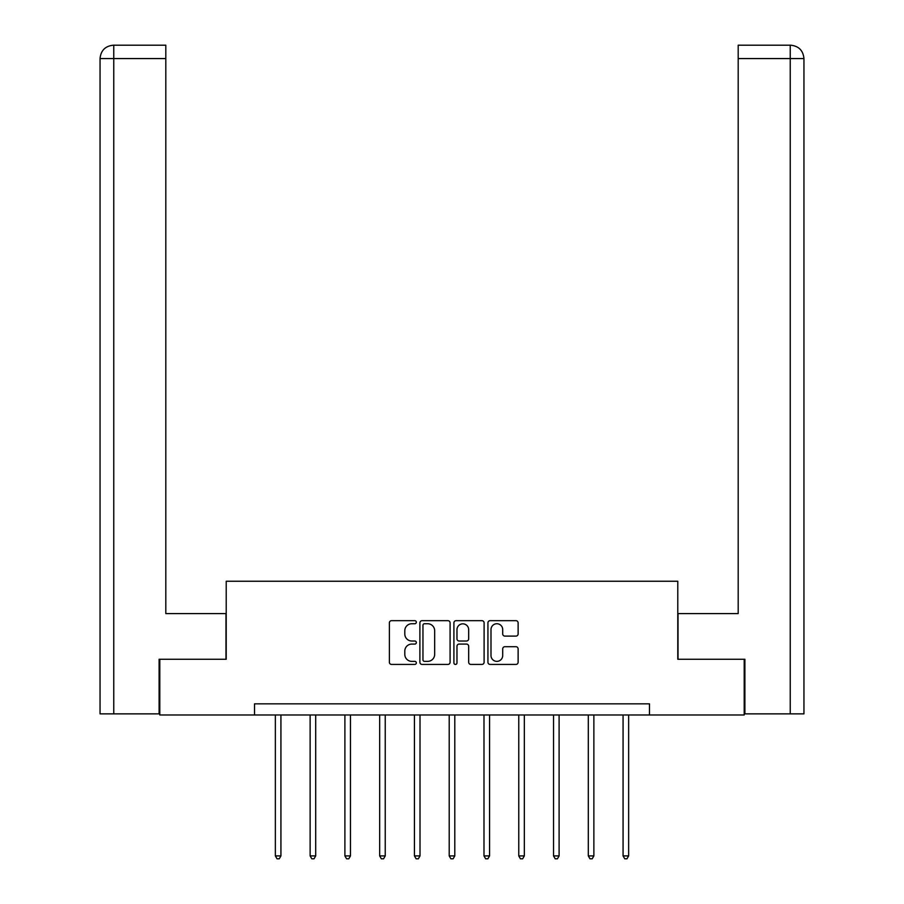 <?xml version="1.0" encoding="UTF-8"?>
<svg xmlns="http://www.w3.org/2000/svg" width="904" height="904" viewBox="0 0 904 904"><rect width="100%" height="100%" fill="white"/><g stroke="black" fill="none" stroke-linecap="round" stroke-linejoin="round"><path stroke-width="1.36" d="M416.337 622.201A1.537 1.537 0 0 0 414.812 620.675L391.556 620.675A2.192 2.192 0 0 0 389.375 622.856L389.375 662.236A2.192 2.192 0 0 0 391.556 664.429L414.812 664.429A1.537 1.537 0 0 0 416.337 662.892A1.537 1.537 0 0 0 414.812 661.366L411.795 661.366A7.006 7.006 0 0 1 404.8 654.36L404.8 651.083A7.006 7.006 0 0 1 411.795 644.077L414.812 644.077A1.537 1.537 0 0 0 416.337 642.552A1.537 1.537 0 0 0 414.812 641.015L411.795 641.015A7.006 7.006 0 0 1 404.8 634.02L404.8 630.732A7.006 7.006 0 0 1 411.795 623.737L414.812 623.737A1.537 1.537 0 0 0 416.337 622.201M515.935 636.1A2.192 2.192 0 0 0 518.128 633.907L518.128 622.856A2.192 2.192 0 0 0 515.935 620.675L490.126 620.675A2.192 2.192 0 0 0 487.934 622.856L487.934 662.236A2.192 2.192 0 0 0 490.126 664.429L515.935 664.429A2.192 2.192 0 0 0 518.128 662.236L518.128 648.891A2.192 2.192 0 0 0 515.935 646.71L504.895 646.71A2.192 2.192 0 0 0 502.703 648.891L502.703 655.513A5.853 5.853 0 0 1 496.85 661.366A5.853 5.853 0 0 1 490.996 655.513L490.996 629.591A5.853 5.853 0 0 1 496.85 623.737A5.853 5.853 0 0 1 502.703 629.591L502.703 633.907A2.192 2.192 0 0 0 504.895 636.1L515.935 636.1M165.805 45.2L113.441 45.2L165.805 45.2L165.805 58.568L113.757 58.568L113.757 713.877L159.115 713.877L159.115 659.265L226.215 659.265L226.215 581.249L677.785 581.249L677.785 659.265L744.207 659.265L744.207 714.985L649.479 714.985L649.479 703.843L254.521 703.843L254.521 714.985L649.479 714.985M159.793 659.265L159.793 714.985L254.521 714.985M450.09 622.856A2.192 2.192 0 0 0 447.898 620.675L422.078 620.675A2.192 2.192 0 0 0 419.897 622.856L419.897 662.236A2.192 2.192 0 0 0 422.078 664.429L447.898 664.429A2.192 2.192 0 0 0 450.09 662.236L450.09 622.856M456.102 620.675L481.922 620.675A2.192 2.192 0 0 1 484.103 622.856L484.103 662.236A2.192 2.192 0 0 1 481.922 664.429L470.871 664.429A2.192 2.192 0 0 1 468.679 662.236L468.679 646.27A2.192 2.192 0 0 0 466.498 644.077L459.164 644.077A2.192 2.192 0 0 0 456.972 646.27L456.972 662.892A1.537 1.537 0 0 1 455.446 664.429A1.537 1.537 0 0 1 453.91 662.892L453.91 622.856A2.192 2.192 0 0 1 456.102 620.675M424.484 623.737A1.537 1.537 0 0 0 422.959 625.263L422.959 659.83A1.537 1.537 0 0 0 424.484 661.366L427.66 661.366A7.006 7.006 0 0 0 434.666 654.36L434.666 630.732A7.006 7.006 0 0 0 427.66 623.737L424.484 623.737M468.679 629.692A5.853 5.853 0 0 0 462.825 623.839A5.853 5.853 0 0 0 456.972 629.692L456.972 638.834A2.192 2.192 0 0 0 459.164 641.015L466.498 641.015A2.192 2.192 0 0 0 468.679 638.834L468.679 629.692M275.358 714.985L275.358 855.907L280.929 855.907L280.929 714.985M280.929 855.907L279.257 858.8L277.031 858.8L275.358 855.907M225.989 659.265L225.989 613.579L165.805 613.579L165.805 58.568M113.757 713.877L100.05 713.877L100.05 58.568C100.852 50.454 105.305 45.991 113.407 45.2M113.757 45.2L116.774 45.2L113.757 45.2L113.757 58.568L100.05 58.568C100.841 50.454 105.293 46.002 113.429 45.2M678.011 659.265L678.011 613.579L738.195 613.579L738.195 45.2L790.559 45.2L738.195 45.2M803.95 713.877L803.95 580.142L803.95 713.877L744.885 713.877L744.885 659.265L744.207 659.265M790.243 45.2L787.226 45.2L790.243 45.2L790.243 58.568L738.195 58.568M790.243 713.877L790.243 58.568L803.95 58.568L803.95 580.142L803.95 58.568C803.147 50.454 798.695 45.991 790.593 45.2M310.128 714.985L310.128 855.907L315.699 855.907L315.699 714.985M315.699 855.907L314.027 858.8L311.801 858.8L310.128 855.907M344.899 714.985L344.899 855.907L350.469 855.907L350.469 714.985M350.469 855.907L348.797 858.8L346.571 858.8L344.899 855.907M379.669 714.985L379.669 855.907L385.24 855.907L385.24 714.985M385.24 855.907L383.567 858.8L381.341 858.8L379.669 855.907M414.439 714.985L414.439 855.907L420.01 855.907L420.01 714.985M420.01 855.907L418.349 858.8L416.111 858.8L414.439 855.907M449.209 714.985L449.209 855.907L454.791 855.907L454.791 714.985M454.791 855.907L453.119 858.8L450.881 858.8L449.209 855.907M483.99 714.985L483.99 855.907L489.561 855.907L489.561 714.985M489.561 855.907L487.889 858.8L485.651 858.8L483.99 855.907M518.76 714.985L518.76 855.907L524.331 855.907L524.331 714.985M524.331 855.907L522.659 858.8L520.433 858.8L518.76 855.907M553.53 714.985L553.53 855.907L559.101 855.907L559.101 714.985M559.101 855.907L557.429 858.8L555.203 858.8L553.53 855.907M588.301 714.985L588.301 855.907L593.871 855.907L593.871 714.985M593.871 855.907L592.199 858.8L589.973 858.8L588.301 855.907M623.071 714.985L623.071 855.907L628.642 855.907L628.642 714.985M628.642 855.907L626.969 858.8L624.743 858.8L623.071 855.907M100.05 58.568L100.05 580.142"/></g></svg>
